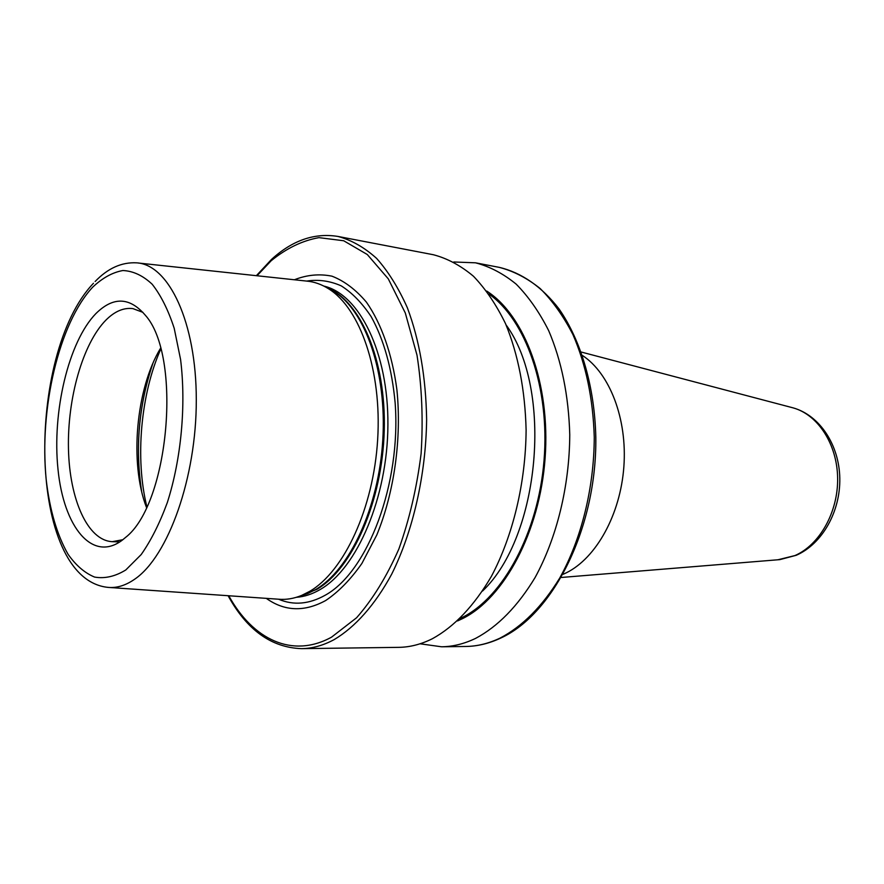 <?xml version="1.0" encoding="UTF-8"?>
<svg xmlns="http://www.w3.org/2000/svg" width="884" height="884" viewBox="0 0 884 884"><rect width="100%" height="100%" fill="white"/><g stroke="black" fill="none" stroke-linecap="round" stroke-linejoin="round"><path stroke-width="1.33" d="M563.218 574.246L566.445 572.744C596.114 558.08 620.38 514.709 623.861 466.796C627.419 418.883 609.728 373.313 582.523 355.534M160.523 348.296C135.926 388.794 129.351 463.249 146.468 507.427M142.921 312.361L132.887 308.604C123.672 307.488 114.677 311.323 105.903 320.118C82.742 343.6 67.261 398.518 68.466 448.973C69.549 499.427 87.649 540.599 112.312 541.671L122.843 539.715M95.859 313.621C68.444 341.821 51.968 411.966 58.001 469.338C63.648 526.941 92.312 562.843 122.29 540.146L125.418 537.549C169.198 504.123 182.325 355.534 145.075 314.947C129.528 296.969 113.13 296.527 95.859 313.621M109.583 587.495L278.526 599.208C286.129 599.893 293.842 598.623 301.665 595.407L309.743 591.33C344.064 571.351 373.512 508.322 377.656 439.591C381.932 370.86 360.307 308.582 328.738 288.869C321.588 284.339 314.218 281.742 306.615 281.079L138.236 263.012M266.272 598.357C284.604 611.396 304.405 612.126 325.655 600.545C338.528 591.915 350.617 579.539 361.91 563.428L376.794 534.975C394.286 492.465 401.822 438.486 396.905 389.756C392.142 353.954 381.402 323.566 366.44 302.184C355.843 289.654 344.362 280.99 331.997 276.184C319.422 273.642 306.892 274.836 294.394 279.764M228.094 595.717C246.835 629.949 271.322 647.585 301.543 648.646L398.706 647.353C409.856 647.221 421.06 644.348 432.342 638.745C454.376 626.645 474.045 605.883 491.327 576.479C512.93 535.903 525.715 482.786 526.113 430.055C525.107 390.142 518.245 354.694 505.549 323.699C496.322 304.748 485.636 288.935 473.493 276.272C460.752 265.576 447.381 258.404 433.37 254.736L337.942 236.437C314.594 232.669 292.527 240.26 271.742 259.211M457.569 620.933L462.575 618.601C504.134 598.092 539.815 531.903 545.119 458C550.555 384.087 524.787 315.323 486.697 291.057M420.066 643.795L441.613 646.79C452.906 646.646 464.255 643.839 475.647 638.359C497.902 626.513 517.715 606.247 535.085 577.539C556.765 537.936 569.506 486.123 569.76 434.652C568.633 395.678 561.605 361.026 548.699 330.682C539.328 312.107 528.488 296.593 516.179 284.14C503.261 273.609 489.714 266.493 475.515 262.813L453.779 261.984M777.898 559.782L794.959 555.561C819.7 544.809 838.187 512.013 837.634 478.133C837.192 444.232 817.954 414.784 793.268 407.911L791.357 407.402M160.755 349.136C140.666 394.109 134.954 458.851 146.843 506.642M152.612 364.042C138.81 405.314 135.086 447.481 141.44 490.543M93.472 283.278C25.934 353.733 26.675 579.263 108.08 587.385C116.898 588.214 125.86 585.407 134.976 578.998C168.303 556.113 196.48 477.437 196.292 399.899C196.358 322.262 168.855 264.67 136.744 262.846C121.749 262.007 107.881 268.217 95.14 281.499M125.771 569.981L141.219 554.522C151.065 540.467 159.772 523.107 167.352 502.466C181.242 459.039 186.237 405.159 180.59 359.556L174.203 328.296C168.236 309.986 160.899 295.3 152.192 284.25C142.943 275.565 133.175 270.99 122.887 270.526C112.555 272.382 102.511 277.907 92.765 287.101C58.93 323.146 39.04 409.126 46.222 479.89C49.78 510.256 57.073 535.085 68.123 554.367C75.991 565.473 84.809 573.042 94.588 577.075C104.732 578.843 115.13 576.479 125.771 569.981M301.665 595.407L307.676 593.573L299.665 596.192L307.676 593.573L315.665 589.54C349.633 569.815 378.706 507.792 382.772 440.177C386.971 372.562 365.589 311.234 334.329 291.731L328.738 288.869M299.057 596.424L316.77 589.396C352.407 568.832 382.352 501.449 384.231 430.751C386.308 360.009 360.318 300.217 326.34 287.422M296.383 597.297C304.339 596.755 312.306 594.136 320.284 589.451C357.081 568.379 387.557 497.515 387.91 425.038C388.496 352.517 359.445 294.273 323.864 286.084M278.593 599.219C293.599 605.617 309.212 604.236 325.456 595.087C367.854 571.539 401.248 483.813 395.137 402.795C391.921 368.451 383.943 339.743 371.181 316.671C362.175 303.09 352.186 292.814 341.213 285.852C329.898 280.869 318.395 279.278 306.682 281.079M301.543 648.646C312.306 648.513 323.157 645.508 334.097 639.64C355.147 627.176 375.103 604.822 391.745 574.059C413.027 531.262 425.867 475.183 426.629 419.591C425.933 377.534 419.513 340.274 407.38 307.82C398.551 288.007 388.297 271.532 376.617 258.404C364.352 247.376 351.456 240.061 337.942 236.437M228.779 595.761C252.747 639.353 292.162 658.823 331.533 637.165L356.595 617.75C372.584 599.573 386.662 576.688 398.828 549.097C409.458 519.35 416.883 487.504 421.115 453.569C423.27 419.403 421.9 386.595 417.005 355.169L405.292 312.958L388.297 278.858L367.291 254.515L343.699 240.757L318.969 237.641C302.339 240.603 286.405 248.316 271.145 260.769L257.034 275.753M482.565 591.031C540.279 536.124 553.262 389.048 506.057 324.881M460.188 618.446L462.343 617.386C503.106 597.197 538.201 532.853 544.036 460.431C550.003 388.021 525.77 319.632 488.841 293.974M499.261 267.366C521.273 272.504 541.969 286.67 559.185 309.146C581.197 340.959 594.689 387.104 595.816 437.403C596.91 526.919 553.925 613.739 500.93 637.972C489.217 643.486 477.493 646.314 465.78 646.469C477.15 646.326 488.565 643.541 500.012 638.138C522.378 626.447 542.268 606.446 559.671 578.136C581.396 539.074 594.103 488.001 594.269 437.226C593.076 398.783 585.97 364.584 572.942 334.605C563.506 316.251 552.588 300.903 540.19 288.56C527.184 278.117 513.549 271.057 499.261 267.366L475.515 262.813M271.123 260.636L266.835 264.891M561.395 577.462L779.876 559.616L796.252 555.285C822.297 543.958 840.441 511.504 839.8 478.299C839.247 445.127 819.822 415.403 793.268 407.911L581.307 352.053M152.888 363.401C138.799 405.093 135.031 447.702 141.606 491.217M119.782 541.936L112.312 541.671M465.78 646.469L441.613 646.79M271.399 259.531L256.36 275.686"/></g></svg>
